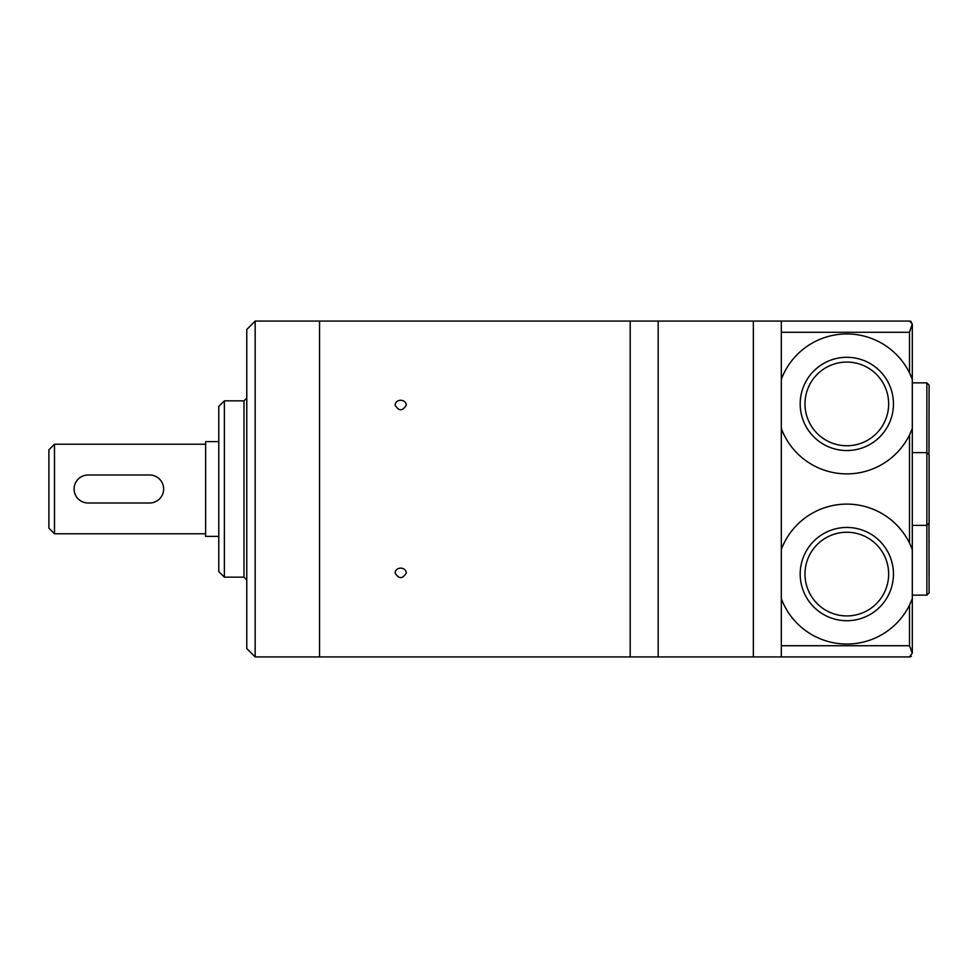 <?xml version="1.0" encoding="UTF-8"?>
<svg xmlns="http://www.w3.org/2000/svg" width="978" height="978" viewBox="0 0 978 978"><rect width="100%" height="100%" fill="white"/><g stroke="black" fill="none" stroke-linecap="round" stroke-linejoin="round"><path stroke-width="1.47" d="M54.499 533.78L48.9 528.181L48.9 449.819L54.499 444.22L54.499 533.78L205.624 533.78M218.779 441.616L205.624 441.616L205.624 536.384L218.779 536.384M149.658 502.998L88.081 502.998A13.998 13.998 0 0 1 74.084 489A13.998 13.998 0 0 1 88.081 475.002L149.658 475.002A13.998 13.998 0 0 1 163.644 489A13.998 13.998 0 0 1 149.658 502.998M781.324 598.707A69.964 69.964 0 0 0 909.503 605.15L912.303 598.707L912.303 653.133L909.503 645.725L781.324 645.725L781.324 428.547A69.964 69.964 0 0 0 909.503 434.99L912.303 428.547L912.303 379.293L909.503 372.85A69.964 69.964 0 0 0 781.324 379.293L781.324 321.077L909.503 321.077A2.8 2.8 0 0 1 911.337 321.75A2.8 2.8 0 0 0 909.503 321.077L912.303 323.877L909.503 332.275L781.324 332.275M781.324 428.547L781.324 379.293M781.324 645.725L781.324 656.923L909.503 656.923L912.303 653.133M912.303 379.293L912.303 324.867M912.303 598.707L912.303 549.453L909.503 543.01A69.964 69.964 0 0 0 781.324 549.453M912.303 549.453L912.303 428.547M911.337 656.25A2.8 2.8 0 0 1 909.503 656.923A2.8 2.8 0 0 0 911.337 656.25M912.303 382.863L926.863 382.863L926.863 452.618L929.1 454.856L929.1 523.144L926.863 525.382L926.863 595.137L929.1 592.9L928.978 523.878M929.1 498.853L929.1 479.147M926.863 382.863L929.1 385.1L928.978 454.122M929.1 542.802L929.1 540.736M929.1 576.763L929.1 560.81M911.154 601.58A69.964 69.964 0 0 0 911.863 599.844M911.863 548.316A69.964 69.964 0 0 0 911.166 546.604M800.187 574.086A46.638 46.638 0 0 0 870.139 614.465A46.638 46.638 0 0 0 870.139 533.695A46.638 46.638 0 0 0 800.187 574.086M804.98 574.086A41.846 41.846 0 0 0 867.743 610.321A41.846 41.846 0 0 0 867.743 537.851A41.846 41.846 0 0 0 804.98 574.086M911.154 431.408A69.964 69.964 0 0 0 911.863 429.684M911.863 378.156A69.964 69.964 0 0 0 909.503 372.85L909.503 332.275M804.98 403.914A41.846 41.846 0 0 0 867.743 440.149A41.846 41.846 0 0 0 867.743 367.679A41.846 41.846 0 0 0 804.98 403.914M800.187 403.914A46.638 46.638 0 0 0 870.139 444.305A46.638 46.638 0 0 0 870.139 363.535A46.638 46.638 0 0 0 800.187 403.914M781.324 321.077L753.341 321.077L753.341 656.923L658.182 656.923L658.182 321.077L658.182 656.923L630.199 656.923L630.199 321.077L630.199 656.923L255.16 656.923L255.16 321.077L319.537 321.077L319.537 656.923L319.537 321.077L753.341 321.077L753.341 656.923L781.324 656.923M400.699 568.071C397.3 568.377 395.442 570.003 395.1 572.961C398.841 579.159 402.569 579.159 406.298 572.961C405.968 570.003 404.097 568.377 400.699 568.071M400.699 400.234C397.3 400.515 395.442 402.117 395.1 405.039C398.841 411.335 402.569 411.335 406.298 405.039C405.968 402.117 404.097 400.515 400.699 400.234M255.16 656.923L246.774 648.524L246.774 329.476L255.16 321.077M246.774 537.423L246.774 549.245M243.974 400.846L243.974 577.154L224.378 577.154L224.378 400.846L243.974 400.846L246.774 398.046M224.378 577.154L218.779 571.568L218.779 406.432L224.378 400.846M909.503 543.01L909.503 434.99M909.503 645.725L909.503 605.15M912.303 452.618L926.863 452.618L926.863 525.382L912.303 525.382M54.499 444.22L205.624 444.22M912.303 595.137L926.863 595.137M243.974 577.154L246.774 579.954"/></g></svg>
